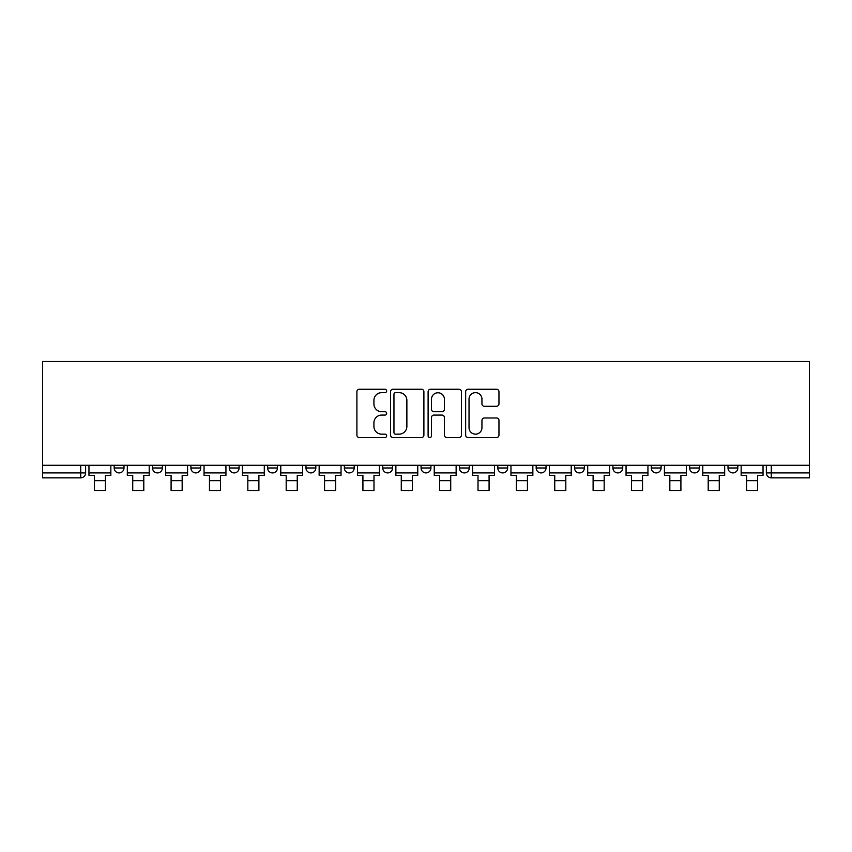 <?xml version="1.0" encoding="UTF-8"?>
<svg xmlns="http://www.w3.org/2000/svg" width="852" height="852" viewBox="0 0 852 852"><rect width="100%" height="100%" fill="white"/><g stroke="black" fill="none" stroke-linecap="round" stroke-linejoin="round"><path stroke-width="1.28" d="M386.648 390.951A1.693 1.693 0 0 0 384.966 389.257L359.31 389.257A2.418 2.418 0 0 0 356.903 391.675L356.903 435.116A2.418 2.418 0 0 0 359.31 437.534L384.966 437.534A1.693 1.693 0 0 0 386.648 435.841A1.693 1.693 0 0 0 384.966 434.158L381.643 434.158A7.721 7.721 0 0 1 373.921 426.437L373.921 422.816A7.721 7.721 0 0 1 381.643 415.084L384.966 415.084A1.693 1.693 0 0 0 386.648 413.401A1.693 1.693 0 0 0 384.966 411.708L381.643 411.708A7.721 7.721 0 0 1 373.921 403.986L373.921 400.365A7.721 7.721 0 0 1 381.643 392.634L384.966 392.634A1.693 1.693 0 0 0 386.648 390.951M728.002 465.288L728.002 467.993L737.832 467.993A4.92 4.92 0 0 1 732.912 472.913A4.92 4.92 0 0 1 728.002 467.993L728.002 465.288M497.813 465.288L497.813 467.993L507.643 467.993A4.92 4.92 0 0 1 502.733 472.913A4.92 4.92 0 0 1 497.813 467.993L497.813 465.288M459.441 465.288L459.441 467.993L469.282 467.993A4.92 4.92 0 0 1 464.361 472.913A4.92 4.92 0 0 1 459.441 467.993L459.441 465.288M267.624 467.993L267.624 465.288L267.624 467.993A4.92 4.92 0 0 0 272.544 472.913A4.92 4.92 0 0 1 267.624 467.993L277.464 467.993A4.92 4.92 0 0 1 272.544 472.913M229.263 465.288L229.263 467.993L239.093 467.993A4.92 4.92 0 0 1 234.172 472.913A4.92 4.92 0 0 1 229.263 467.993L229.263 465.288M190.891 465.288L190.891 467.993L200.731 467.993A4.92 4.92 0 0 1 195.811 472.913A4.92 4.92 0 0 1 190.891 467.993L190.891 465.288M152.529 467.993L152.529 465.288L152.529 467.993A4.92 4.92 0 0 0 157.45 472.913A4.92 4.92 0 0 1 152.529 467.993L162.37 467.993A4.92 4.92 0 0 1 157.45 472.913A4.92 4.92 0 0 0 162.37 467.993A4.92 4.92 0 0 1 157.45 472.913M114.168 467.993L114.168 465.288L114.168 467.993A4.92 4.92 0 0 0 119.088 472.913A4.92 4.92 0 0 1 114.168 467.993L123.998 467.993A4.92 4.92 0 0 1 119.088 472.913A4.92 4.92 0 0 0 123.998 467.993A4.92 4.92 0 0 1 119.088 472.913M496.546 406.276A2.418 2.418 0 0 0 498.963 403.859L498.963 391.675A2.418 2.418 0 0 0 496.546 389.257L468.067 389.257A2.418 2.418 0 0 0 465.65 391.675L465.65 435.116A2.418 2.418 0 0 0 468.067 437.534L496.546 437.534A2.418 2.418 0 0 0 498.963 435.116L498.963 420.398A2.418 2.418 0 0 0 496.546 417.981L484.362 417.981A2.418 2.418 0 0 0 481.944 420.398L481.944 427.704A6.454 6.454 0 0 1 475.491 434.158A6.454 6.454 0 0 1 469.026 427.704L469.026 399.098A6.454 6.454 0 0 1 475.491 392.634A6.454 6.454 0 0 1 481.944 399.098L481.944 403.859A2.418 2.418 0 0 0 484.362 406.276L496.546 406.276M809.4 465.288L42.6 465.288L42.6 361.504L809.4 361.504L809.4 477.834L771.284 477.834A4.92 4.92 0 0 1 766.363 472.913L809.4 472.913M423.891 391.675A2.418 2.418 0 0 0 421.474 389.257L392.985 389.257A2.418 2.418 0 0 0 390.578 391.675L390.578 435.116A2.418 2.418 0 0 0 392.985 437.534L421.474 437.534A2.418 2.418 0 0 0 423.891 435.116L423.891 391.675M430.526 389.257L459.015 389.257A2.418 2.418 0 0 1 461.422 391.675L461.422 435.116A2.418 2.418 0 0 1 459.015 437.534L446.821 437.534A2.418 2.418 0 0 1 444.403 435.116L444.403 417.501A2.418 2.418 0 0 0 441.996 415.084L433.902 415.084A2.418 2.418 0 0 0 431.495 417.501L431.495 435.841A1.693 1.693 0 0 1 429.802 437.534A1.693 1.693 0 0 1 428.109 435.841L428.109 391.675A2.418 2.418 0 0 1 430.526 389.257M766.363 465.288L766.363 472.913M85.637 465.288L85.637 472.913A4.92 4.92 0 0 1 80.716 477.834L42.6 477.834L42.6 472.913L85.637 472.913A4.92 4.92 0 0 1 80.716 477.834L80.716 465.288M42.6 465.288L42.6 472.913M737.832 465.288L737.832 467.993L737.832 465.288M699.471 465.288L699.471 467.993A4.92 4.92 0 0 1 694.55 472.913A4.92 4.92 0 0 1 689.63 467.993L699.471 467.993M689.63 465.288L689.63 467.993M661.109 465.288L661.109 467.993A4.92 4.92 0 0 1 656.189 472.913A4.92 4.92 0 0 1 651.269 467.993L661.109 467.993A4.92 4.92 0 0 1 656.189 472.913A4.92 4.92 0 0 0 661.109 467.993M651.269 465.288L651.269 467.993M622.737 465.288L622.737 467.993A4.92 4.92 0 0 1 617.828 472.913A4.92 4.92 0 0 1 612.907 467.993A4.92 4.92 0 0 0 617.828 472.913M612.907 465.288L612.907 467.993L622.737 467.993M584.376 465.288L584.376 467.993A4.92 4.92 0 0 1 579.456 472.913A4.92 4.92 0 0 1 574.536 467.993L584.376 467.993L584.376 465.288M574.536 465.288L574.536 467.993M546.015 465.288L546.015 467.993A4.92 4.92 0 0 1 541.095 472.913A4.92 4.92 0 0 1 536.174 467.993L546.015 467.993A4.92 4.92 0 0 1 541.095 472.913A4.92 4.92 0 0 0 546.015 467.993L546.015 465.288M536.174 465.288L536.174 467.993M507.643 465.288L507.643 467.993M469.282 465.288L469.282 467.993L469.282 465.288M430.92 465.288L430.92 467.993A4.92 4.92 0 0 1 426 472.913A4.92 4.92 0 0 1 421.08 467.993L430.92 467.993L430.92 465.288M421.08 465.288L421.08 467.993M392.559 465.288L392.559 467.993A4.92 4.92 0 0 1 387.639 472.913A4.92 4.92 0 0 1 382.718 467.993L392.559 467.993M382.718 465.288L382.718 467.993M354.187 465.288L354.187 467.993A4.92 4.92 0 0 1 349.267 472.913A4.92 4.92 0 0 1 344.357 467.993A4.92 4.92 0 0 0 349.267 472.913M344.357 465.288L344.357 467.993L354.187 467.993M315.826 465.288L315.826 467.993A4.92 4.92 0 0 1 310.905 472.913A4.92 4.92 0 0 1 305.985 467.993A4.92 4.92 0 0 0 310.905 472.913A4.92 4.92 0 0 0 315.826 467.993A4.92 4.92 0 0 1 310.905 472.913M305.985 465.288L305.985 467.993L315.826 467.993M277.464 465.288L277.464 467.993M239.093 465.288L239.093 467.993A4.92 4.92 0 0 1 234.172 472.913A4.92 4.92 0 0 0 239.093 467.993L239.093 465.288M200.731 465.288L200.731 467.993A4.92 4.92 0 0 1 195.811 472.913A4.92 4.92 0 0 0 200.731 467.993L200.731 465.288M162.37 465.288L162.37 467.993L162.37 465.288M123.998 465.288L123.998 467.993L123.998 465.288M395.647 392.634A1.693 1.693 0 0 0 393.954 394.327L393.954 432.465A1.693 1.693 0 0 0 395.647 434.158L399.141 434.158A7.721 7.721 0 0 0 406.873 426.437L406.873 400.365A7.721 7.721 0 0 0 399.141 392.634L395.647 392.634M444.403 399.215A6.454 6.454 0 0 0 437.949 392.761A6.454 6.454 0 0 0 431.495 399.215L431.495 409.29A2.418 2.418 0 0 0 433.902 411.708L441.996 411.708A2.418 2.418 0 0 0 444.403 409.29L444.403 399.215M88.959 472.913L110.845 472.913L110.845 475.373L105.435 475.373L105.435 490.496L94.37 490.496L94.37 475.373L88.959 475.373L88.959 465.288M110.845 472.913L110.845 465.288M127.321 472.913L149.206 472.913L149.206 475.373L143.796 475.373L143.796 490.496L132.731 490.496L132.731 475.373L127.321 475.373L127.321 465.288M149.206 472.913L149.206 465.288M165.682 472.913L187.578 472.913L187.578 475.373L182.168 475.373L182.168 490.496L171.092 490.496L171.092 475.373L165.682 475.373L165.682 465.288M187.578 472.913L187.578 465.288M204.054 472.913L225.94 472.913L225.94 475.373L220.53 475.373L220.53 490.496L209.464 490.496L209.464 475.373L204.054 475.373L204.054 465.288M225.94 472.913L225.94 465.288M242.415 472.913L264.301 472.913L264.301 475.373L258.891 475.373L258.891 490.496L247.825 490.496L247.825 475.373L242.415 475.373L242.415 465.288M264.301 472.913L264.301 465.288M280.777 472.913L302.662 472.913L302.662 475.373L297.252 475.373L297.252 490.496L286.187 490.496L286.187 475.373L280.777 475.373L280.777 465.288M302.662 472.913L302.662 465.288M319.149 472.913L341.034 472.913L341.034 475.373L335.624 475.373L335.624 490.496L324.559 490.496L324.559 475.373L319.149 475.373L319.149 465.288M341.034 472.913L341.034 465.288M357.51 472.913L379.396 472.913L379.396 475.373L373.985 475.373L373.985 490.496L362.92 490.496L362.92 475.373L357.51 475.373L357.51 465.288M379.396 472.913L379.396 465.288M395.871 472.913L417.757 472.913L417.757 475.373L412.347 475.373L412.347 490.496L401.281 490.496L401.281 475.373L395.871 475.373L395.871 465.288M417.757 472.913L417.757 465.288M434.243 472.913L456.129 472.913L456.129 475.373L450.719 475.373L450.719 490.496L439.653 490.496L439.653 475.373L434.243 475.373L434.243 465.288M456.129 472.913L456.129 465.288M472.604 472.913L494.49 472.913L494.49 475.373L489.08 475.373L489.08 490.496L478.015 490.496L478.015 475.373L472.604 475.373L472.604 465.288M494.49 472.913L494.49 465.288M510.966 472.913L532.851 472.913L532.851 475.373L527.441 475.373L527.441 490.496L516.376 490.496L516.376 475.373L510.966 475.373L510.966 465.288M532.851 472.913L532.851 465.288M549.338 472.913L571.223 472.913L571.223 475.373L565.813 475.373L565.813 490.496L554.748 490.496L554.748 475.373L549.338 475.373L549.338 465.288M571.223 472.913L571.223 465.288M587.699 472.913L609.585 472.913L609.585 475.373L604.174 475.373L604.174 490.496L593.109 490.496L593.109 475.373L587.699 475.373L587.699 465.288M609.585 472.913L609.585 465.288M626.06 472.913L647.946 472.913L647.946 475.373L642.536 475.373L642.536 490.496L631.47 490.496L631.47 475.373L626.06 475.373L626.06 465.288M647.946 472.913L647.946 465.288M664.422 472.913L686.318 472.913L686.318 475.373L680.908 475.373L680.908 490.496L669.832 490.496L669.832 475.373L664.422 475.373L664.422 465.288M686.318 472.913L686.318 465.288M702.793 472.913L724.679 472.913L724.679 475.373L719.269 475.373L719.269 490.496L708.204 490.496L708.204 475.373L702.793 475.373L702.793 465.288M724.679 472.913L724.679 465.288M741.155 472.913L763.041 472.913L763.041 475.373L757.63 475.373L757.63 490.496L746.565 490.496L746.565 475.373L741.155 475.373L741.155 465.288M763.041 472.913L763.041 465.288M771.284 465.288L771.284 477.834M94.37 480.656L105.435 480.656M132.731 480.656L143.796 480.656M171.092 480.656L182.168 480.656M209.464 480.656L220.53 480.656M247.825 480.656L258.891 480.656M286.187 480.656L297.252 480.656M324.559 480.656L335.624 480.656M362.92 480.656L373.985 480.656M401.281 480.656L412.347 480.656M439.653 480.656L450.719 480.656M478.015 480.656L489.08 480.656M516.376 480.656L527.441 480.656M554.748 480.656L565.813 480.656M593.109 480.656L604.174 480.656M631.47 480.656L642.536 480.656M669.832 480.656L680.908 480.656M708.204 480.656L719.269 480.656M746.565 480.656L757.63 480.656"/></g></svg>
